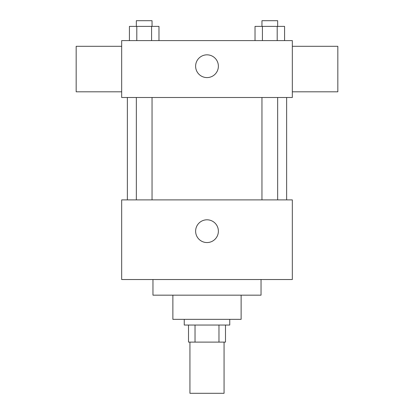 <?xml version="1.0" encoding="UTF-8"?>
<svg xmlns="http://www.w3.org/2000/svg" width="414" height="414" viewBox="0 0 414 414"><rect width="100%" height="100%" fill="white"/><g stroke="black" fill="none" stroke-linecap="round" stroke-linejoin="round"><path stroke-width="0.62" d="M189.933 342.104L189.933 393.3L224.067 393.3L224.067 342.104M218.975 325.037L218.975 342.104L188.51 342.104L188.51 325.037M218.975 342.104L225.49 342.104L225.49 325.037L225.49 342.104M229.754 319.349L229.754 325.037L184.246 325.037L184.246 319.349M195.025 325.037L195.025 342.104M241.129 295.172L241.129 319.349L172.871 319.349L172.871 295.172M261.043 279.528L261.043 295.172L152.957 295.172L152.957 279.528M292.331 279.528L121.669 279.528L121.669 199.89L292.331 199.89L292.331 279.528M195.625 231.178A11.375 11.375 0 0 1 212.687 221.324A11.375 11.375 0 0 1 212.687 241.031A11.375 11.375 0 0 1 195.625 231.178M292.331 97.497L121.669 97.497L121.669 40.608L292.331 40.608L292.331 97.497M218.375 66.209A11.375 11.375 0 0 1 201.313 76.062A11.375 11.375 0 0 1 201.313 56.356A11.375 11.375 0 0 1 218.375 66.209M292.331 91.804L337.834 91.804L337.834 46.301L292.331 46.301M121.669 46.301L76.166 46.301L76.166 91.804L121.669 91.804M284.578 40.608L284.578 26.387L255.024 26.387L255.024 40.608M277.194 26.387L277.194 40.608M262.414 26.387L262.414 40.608M261.953 26.387L261.953 20.7L277.654 20.7L277.654 26.387M158.976 40.608L158.976 26.387L129.422 26.387L129.422 40.608M151.586 26.387L151.586 40.608M136.806 26.387L136.806 40.608M136.346 26.387L136.346 20.7L152.047 20.7L152.047 26.387M127.362 97.497L127.362 199.89M286.638 97.497L286.638 199.89M277.654 199.89L277.654 97.497M261.953 199.89L261.953 97.497M136.346 97.497L136.346 199.89M152.047 97.497L152.047 199.89"/></g></svg>
